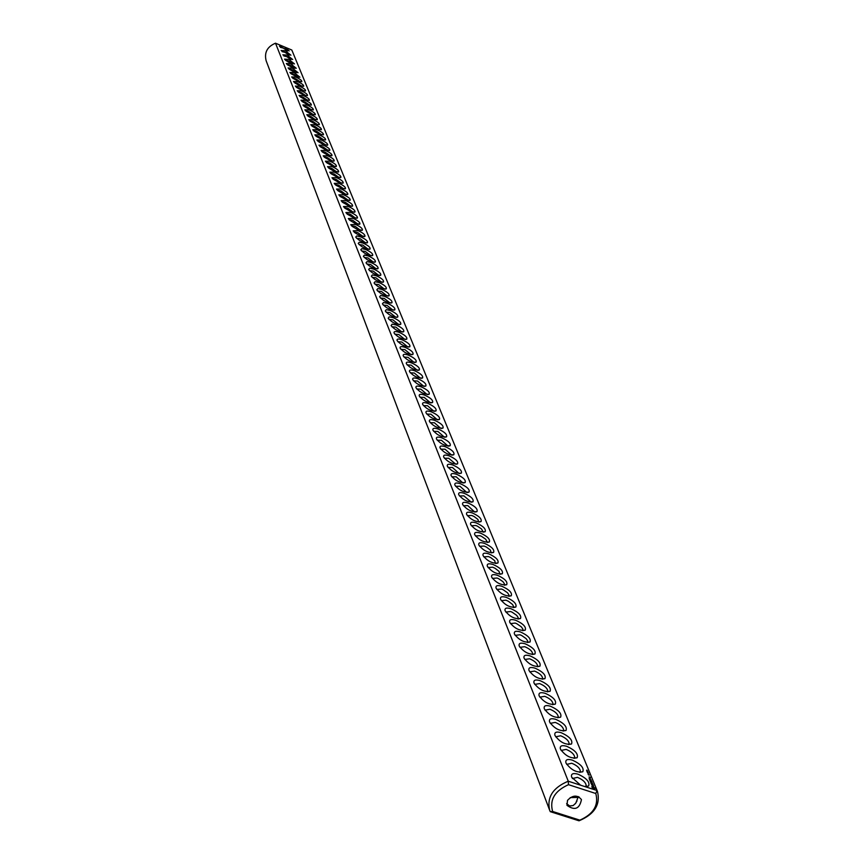 <?xml version="1.0" encoding="UTF-8"?>
<svg xmlns="http://www.w3.org/2000/svg" width="864" height="864" viewBox="0 0 864 864"><rect width="100%" height="100%" fill="white"/><g stroke="black" fill="none" stroke-linecap="round" stroke-linejoin="round"><path stroke-width="1.3" d="M597.434 791.348L291.827 50.036L597.434 791.348C600.696 804.46 594.562 814.277 579.02 820.8L579.884 820.152L552.647 811.48C549.407 799.859 554.699 790.927 568.49 784.674L568.264 781.207L275.508 43.2L282.496 46.127L279.428 46.246L289.192 50.922L284.85 47.11L282.496 46.127M579.884 820.152C593.579 814.007 598.871 805.118 595.793 793.498L597.067 790.538L584.766 786.553L588.622 786.013C590.069 782.028 586.516 778.075 577.962 774.166C572.908 772.816 570.802 773.831 571.644 777.19L580.619 785.214L568.264 781.207C552.917 787.622 546.718 797.288 549.655 810.227L550.271 811.652L552.647 811.48M291.827 50.036L284.85 47.11M285.368 50.814L281.124 50.501L290.93 55.199L285.368 50.814M287.107 55.102L282.841 54.799L292.691 59.508L287.107 55.102M288.857 59.422L284.569 59.13L285.8 60.48L290.261 63.029L294.473 63.871L288.857 59.422M290.617 63.796L286.33 63.515L287.55 64.876L293.004 67.813L296.266 68.278L290.617 63.796M292.41 68.202L288.09 67.943L289.332 69.304L293.836 71.885L298.08 72.716L292.41 68.202M294.214 72.662L289.883 72.403L291.125 73.786L296.622 76.756L299.916 77.209L294.214 72.662M296.028 77.166L291.686 76.918L292.928 78.311L298.458 81.292L301.763 81.745C302.141 80.654 300.218 79.121 296.028 77.166M297.864 81.713L293.501 81.475L294.764 82.879L299.322 85.493L303.631 86.324C304.009 85.223 302.087 83.678 297.864 81.713M299.722 86.303L295.348 86.076L296.611 87.491L302.184 90.504L305.521 90.958C305.899 89.834 303.966 88.29 299.722 86.303M301.601 90.936L297.205 90.731L298.48 92.156L304.074 95.18L307.433 95.623C307.822 94.5 305.878 92.934 301.601 90.936M303.502 95.623L299.084 95.429L300.359 96.865L304.981 99.511L309.355 100.354C309.744 99.209 307.8 97.632 303.502 95.623M305.413 100.364L300.985 100.17L302.27 101.617L306.904 104.285L311.31 105.116C311.699 103.972 309.733 102.384 305.413 100.364M307.346 105.138L302.897 104.976L304.193 106.423L308.848 109.112L313.276 109.944C313.675 108.778 311.699 107.179 307.346 105.138M309.301 109.976L304.841 109.814L306.137 111.283L310.813 113.983L315.263 114.815C315.662 113.627 313.686 112.018 309.301 109.976M311.278 114.858L306.796 114.718L308.102 116.197L312.8 118.908L317.272 119.74C317.682 118.541 315.684 116.91 311.278 114.858M313.276 119.794L308.772 119.664L310.09 121.154L315.824 124.276L319.302 124.708C319.712 123.498 317.704 121.856 313.276 119.794M315.284 124.783L310.77 124.664L312.088 126.166L316.84 128.909L321.343 129.73C321.775 128.509 319.756 126.857 315.284 124.783M317.326 129.816L312.79 129.719L314.118 131.231L318.881 133.985L323.417 134.816C323.849 133.574 321.818 131.911 317.326 129.816M319.388 134.914L314.831 134.827L316.17 136.35L321.991 139.525L325.512 139.946C325.955 138.694 323.914 137.02 319.388 134.914M321.473 140.054L316.894 139.99L318.244 141.523L323.05 144.31L327.629 145.141C328.072 143.867 326.02 142.182 321.473 140.054M323.579 145.26L318.978 145.206L320.339 146.761L325.166 149.558L329.767 150.379C330.221 149.105 328.158 147.388 323.579 145.26M325.696 150.52L321.095 150.476L322.456 152.042L327.305 154.861L331.938 155.682C332.392 154.386 330.307 152.669 325.696 150.52M327.856 155.833L323.222 155.812L324.594 157.388L330.523 160.628L334.12 161.039C334.584 159.732 332.489 157.993 327.856 155.833M330.026 161.212L325.382 161.201L326.754 162.788L332.705 166.05L336.334 166.46C336.798 165.132 334.703 163.382 330.026 161.212M332.219 166.644L327.553 166.655L328.936 168.253L333.86 171.126L338.569 171.936C339.044 170.597 336.928 168.826 332.219 166.644M334.444 172.141L329.756 172.163L331.15 173.783L337.165 177.077L340.826 177.476C341.312 176.116 339.185 174.334 334.444 172.141M336.69 177.692L331.992 177.736L333.385 179.366L339.422 182.682L343.105 183.082C343.602 181.699 341.464 179.906 336.69 177.692M338.969 183.308L334.238 183.362L335.653 185.015L341.712 188.341L345.416 188.741C345.913 187.348 343.764 185.533 338.969 183.308M341.258 188.989L336.517 189.065L337.932 190.728L342.954 193.666L347.749 194.476C348.257 193.061 346.097 191.236 341.258 188.989M343.58 194.735L338.818 194.832L340.243 196.506L346.378 199.876L350.114 200.264C350.633 198.839 348.451 196.992 343.58 194.735M345.935 200.545L341.15 200.653L342.587 202.349L348.743 205.74L352.501 206.129C353.03 204.682 350.838 202.813 345.935 200.545M348.311 206.42L343.505 206.55L344.952 208.256L351.14 211.669L354.92 212.058C355.45 210.589 353.246 208.71 348.311 206.42M350.719 212.36L345.892 212.512L347.35 214.24L353.56 217.663L357.372 218.052C357.901 216.562 355.687 214.661 350.719 212.36M353.149 218.376L348.311 218.549L349.769 220.288L354.899 223.312L359.845 224.111C360.385 222.61 358.15 220.698 353.149 218.376M355.612 224.456L350.741 224.651L352.22 226.4L357.372 229.446L362.34 230.245C362.891 228.722 360.644 226.789 355.612 224.456M358.096 230.612L353.214 230.828L354.694 232.6L359.878 235.656L364.878 236.455C365.429 234.911 363.172 232.956 358.096 230.612M360.612 236.833L356.746 235.937L355.709 237.071C359.208 240.926 363.118 242.816 367.438 242.741C367.999 241.175 365.731 239.198 360.612 236.833M363.161 243.13L359.273 242.244L358.236 243.4C361.757 247.288 365.688 249.188 370.03 249.091C370.602 247.504 368.312 245.516 363.161 243.13M365.742 249.512L361.832 248.616L360.796 249.793C364.338 253.714 368.28 255.625 372.643 255.528C373.237 253.919 370.937 251.91 365.742 249.512M368.356 255.96L364.414 255.074L363.388 256.273C366.941 260.226 370.915 262.148 375.3 262.03C375.894 260.399 373.583 258.379 368.356 255.96M370.991 262.494L367.038 261.608L366.001 262.818C369.576 266.814 373.572 268.747 377.989 268.618C378.594 266.965 376.261 264.924 370.991 262.494M373.669 269.093L369.695 268.218L368.658 269.46C372.254 273.478 376.272 275.422 380.711 275.292C381.316 273.618 378.972 271.555 373.669 269.093M376.369 275.789L372.373 274.914L371.347 276.167C374.954 280.228 378.994 282.182 383.454 282.042C384.08 280.346 381.715 278.262 376.369 275.789M379.112 282.56L375.095 281.686L374.058 282.971C377.698 287.064 381.758 289.03 386.24 288.878C386.878 287.15 384.502 285.044 379.112 282.56M381.877 289.408L377.849 288.544L376.812 289.85C380.462 293.976 384.545 295.963 389.059 295.79C389.707 294.052 387.31 291.924 381.877 289.408M384.685 296.352L380.635 295.488L379.598 296.816C383.27 300.985 387.374 302.983 391.921 302.8C392.569 301.028 390.161 298.879 384.685 296.352M387.536 303.383L383.454 302.519L382.417 303.869C386.111 308.081 390.236 310.079 394.805 309.884C395.474 308.092 393.044 305.921 387.536 303.383M586.796 770.062L587.293 770.526L586.732 770.17M587.056 771.455L587.887 771.919L587.002 771.541M587.304 770.666L586.602 770.537L587.304 770.666M587.477 771.12L586.796 771.012L587.477 771.12M587.25 772.124L588.2 772.664L587.25 772.124M587.455 772.621L588.438 773.258L587.455 772.621M589.054 776.876L590.339 777.298L589.054 776.876M588.028 774.014L589.043 774.716L588.028 774.014M588.395 774.608L589.237 775.192L588.319 774.716M590.296 777.978L589.41 777.751L590.296 778.453M589.302 777.492L590.306 777.816L589.302 777.492M589.086 778.669L591.192 779.954L589.086 778.669M589.702 780.16L591.797 781.445L589.702 780.16M589.55 779.803L591.289 780.43L589.626 779.771M591.473 782.136L590.695 782.374L592.304 782.892L590.652 781.499L591.97 781.866L590.155 781.283L591.365 782.32M591.008 783.356L592.834 783.95L590.792 782.622L591.008 783.356M591.689 784.577L593.136 784.685L591.214 783.637L591.689 784.577M592.196 785.711L592.801 785.225L593.633 785.905L591.808 784.836L592.196 785.711M592.164 787.504L594.011 788.746L595.253 788.508L593.071 786.467L591.829 786.694L592.164 787.504M390.409 310.5L386.305 309.647L385.268 311.008C388.984 315.263 393.142 317.282 397.742 317.066C398.412 315.252 395.96 313.06 390.409 310.5M393.325 317.704L389.2 316.85L388.163 318.244C391.9 322.531 396.079 324.562 400.702 324.346C401.382 322.499 398.92 320.285 393.325 317.704M396.274 324.994L392.137 324.151L391.09 325.577C394.848 329.897 399.049 331.949 403.704 331.711C404.395 329.843 401.922 327.596 396.274 324.994M399.265 332.392C395.474 331.085 393.736 331.29 394.06 332.996C397.84 337.36 402.062 339.422 406.75 339.174C407.452 337.273 404.957 335.016 399.265 332.392M402.289 339.876C398.477 338.569 396.738 338.785 397.062 340.513C400.864 344.92 405.119 346.993 409.828 346.734C410.54 344.801 408.024 342.522 402.289 339.876M405.356 347.458C401.522 346.151 399.773 346.378 400.108 348.127C403.931 352.577 408.208 354.661 412.949 354.391C413.672 352.436 411.145 350.125 405.356 347.458M408.467 355.147C404.611 353.84 402.851 354.067 403.196 355.849C407.041 360.331 411.34 362.437 416.102 362.146C416.848 360.158 414.299 357.826 408.467 355.147M411.62 362.923C407.732 361.616 405.972 361.865 406.318 363.658C410.184 368.194 414.515 370.31 419.31 370.008C420.055 367.988 417.496 365.634 411.62 362.923M414.806 370.818C410.897 369.5 409.126 369.76 409.493 371.585C413.381 376.164 417.733 378.292 422.561 377.978C423.317 375.926 420.736 373.54 414.806 370.818M418.046 378.81C414.115 377.492 412.333 377.762 412.7 379.609C416.61 384.232 420.995 386.381 425.844 386.046C426.622 383.972 424.019 381.553 418.046 378.81M421.319 386.91C417.366 385.592 415.573 385.873 415.951 387.752C419.882 392.418 424.3 394.578 429.181 394.232C429.959 392.116 427.345 389.675 421.319 386.91M424.634 395.118C420.66 393.8 418.867 394.092 419.245 395.993C423.209 400.712 427.648 402.883 432.551 402.527C433.35 400.378 430.715 397.915 424.634 395.118M428.004 403.445C423.997 402.116 422.194 402.419 422.593 404.352C426.578 409.115 431.039 411.307 435.985 410.929C436.795 408.758 434.128 406.253 428.004 403.445M431.417 411.88C427.388 410.551 425.574 410.864 425.974 412.83C429.991 417.636 434.473 419.839 439.452 419.45C440.273 417.236 437.594 414.72 431.417 411.88M434.873 420.433C430.823 419.105 429.008 419.429 429.408 421.427C433.447 426.276 437.962 428.501 442.973 428.09C443.804 425.844 441.104 423.295 434.873 420.433M438.383 429.106C434.311 427.766 432.475 428.112 432.896 430.132C436.957 435.035 441.504 437.281 446.537 436.849C447.39 434.57 444.668 431.989 438.383 429.106M441.936 437.897C437.843 436.558 435.996 436.914 436.428 438.966C440.51 443.923 445.09 446.18 450.155 445.738C451.019 443.416 448.286 440.802 441.936 437.897M445.543 446.807C441.418 445.478 439.571 445.846 440.014 447.93C444.118 452.93 448.729 455.209 453.827 454.745C454.702 452.39 451.948 449.744 445.543 446.807M449.204 455.857C445.046 454.518 443.2 454.907 443.642 457.013C447.779 462.078 452.412 464.368 457.553 463.892C458.438 461.495 455.663 458.816 449.204 455.857M452.92 465.026C448.729 463.687 446.872 464.087 447.325 466.236C451.494 471.344 456.16 473.656 461.322 473.159C462.229 470.729 459.432 468.018 452.92 465.026M456.678 474.336C452.466 472.986 450.598 473.407 451.062 475.589C455.252 480.751 459.95 483.073 465.156 482.566C466.074 480.092 463.255 477.349 456.678 474.336M460.501 483.775C456.268 482.425 454.388 482.868 454.864 485.071C459.076 490.298 463.806 492.642 469.044 492.102C469.984 489.596 467.132 486.81 460.501 483.775M464.368 493.355C460.112 492.005 458.222 492.458 458.708 494.705C462.953 499.975 467.716 502.34 472.986 501.79C473.936 499.23 471.064 496.422 464.368 493.355M468.299 503.075C464.011 501.725 462.121 502.189 462.618 504.468C466.884 509.803 471.679 512.179 476.982 511.618C477.954 509.015 475.06 506.164 468.299 503.075M472.295 512.935C467.975 511.585 466.074 512.071 466.582 514.382C470.88 519.772 475.697 522.18 481.043 521.586C482.026 518.94 479.11 516.056 472.295 512.935M476.345 522.947C471.992 521.597 470.081 522.094 470.599 524.448C474.93 529.902 479.79 532.321 485.168 531.706C486.162 529.016 483.224 526.1 476.345 522.947M480.449 533.11C476.075 531.749 474.152 532.278 474.682 534.665C479.045 540.173 483.937 542.614 489.348 541.987C490.363 539.244 487.404 536.285 480.449 533.11M484.628 543.424C480.222 542.074 478.289 542.603 478.829 545.033C483.224 550.606 488.138 553.068 493.592 552.42C494.629 549.634 491.638 546.631 484.628 543.424M488.862 553.889C484.423 552.539 482.49 553.1 483.041 555.563C487.458 561.2 492.415 563.684 497.902 563.015C498.96 560.174 495.947 557.14 488.862 553.889M493.16 564.527C488.7 563.177 486.745 563.749 487.318 566.255C491.767 571.957 496.757 574.463 502.286 573.772C503.356 570.877 500.321 567.799 493.16 564.527M497.534 575.327C493.031 573.977 491.076 574.571 491.659 577.12C496.141 582.887 501.163 585.414 506.725 584.69C507.816 581.753 504.76 578.632 497.534 575.327M501.962 586.3C497.437 584.939 495.472 585.554 496.066 588.146C500.58 593.978 505.645 596.527 511.25 595.793C512.352 592.801 509.263 589.637 501.962 586.3M506.477 597.434C501.919 596.084 499.943 596.722 500.548 599.357C505.094 605.254 510.192 607.824 515.83 607.057C516.964 604.022 513.842 600.815 506.477 597.434M511.056 608.753C506.466 607.403 504.479 608.062 505.094 610.74C509.684 616.712 514.814 619.304 520.495 618.516C521.64 615.416 518.497 612.166 511.056 608.753M515.7 620.255C511.078 618.905 509.09 619.585 509.728 622.307C514.339 628.355 519.502 630.968 525.226 630.158C526.403 626.994 523.228 623.7 515.7 620.255M520.43 631.94C515.776 630.59 513.778 631.292 514.426 634.057C519.07 640.181 524.275 642.816 530.042 641.984C531.23 638.766 528.023 635.418 520.43 631.94M525.236 643.82C520.549 642.46 518.54 643.194 519.199 646.013C523.886 652.201 529.124 654.869 534.935 654.005C536.144 650.722 532.915 647.33 525.236 643.82M530.118 655.895C525.398 654.534 523.379 655.29 524.059 658.152C528.768 664.416 534.049 667.105 539.903 666.22C541.134 662.882 537.872 659.437 530.118 655.895M535.086 668.164C530.323 666.803 528.293 667.58 528.995 670.496C533.747 676.847 539.06 679.558 544.957 678.64C546.21 675.238 542.916 671.749 535.086 668.164M540.13 680.638C535.334 679.277 533.293 680.087 534.006 683.057C538.801 689.483 544.158 692.215 550.098 691.276C551.372 687.809 548.046 684.256 540.13 680.638M545.26 693.328C540.432 691.967 538.38 692.798 539.114 695.822C543.942 702.324 549.342 705.089 555.314 704.128C556.621 700.585 553.262 696.989 545.26 693.328M550.476 706.223C545.616 704.873 543.564 705.726 544.309 708.804C549.169 715.392 554.612 718.189 560.628 717.185C561.956 713.578 558.576 709.927 550.476 706.223M555.79 719.345C550.886 717.995 548.824 718.88 549.59 722.012C554.483 728.687 559.969 731.506 566.039 730.48C567.389 726.797 563.965 723.092 555.79 719.345M561.19 732.694C556.254 731.344 554.17 732.262 554.958 735.448C559.894 742.208 565.423 745.06 571.536 744.001C572.908 740.243 569.462 736.474 561.19 732.694M566.676 746.28C561.708 744.93 559.624 745.88 560.423 749.12C565.402 755.968 570.974 758.84 577.13 757.76C578.524 753.926 575.046 750.103 566.676 746.28M572.27 760.093C567.259 758.754 565.164 759.726 565.985 763.031C571.007 769.964 576.623 772.88 582.822 771.768C584.248 767.858 580.727 763.97 572.27 760.093M579.02 820.8L550.271 811.652M584.766 786.553L580.619 785.214M595.793 793.498L568.49 784.674M585.382 786.64L586.17 785.506C585.695 782.298 582.79 779.576 577.433 777.352L572.357 778.561M287.561 50.922L283.284 48.092L280.379 47.369M549.655 810.227L266.155 60.793C264.103 52.553 267.214 46.688 275.508 43.2M289.31 55.199L284.99 52.337L282.074 51.624M291.071 59.519L286.729 56.635L283.792 55.922M292.842 63.882L288.479 60.966L285.52 60.253M294.635 68.288L290.239 65.351L287.269 64.638M296.449 72.738L292.021 69.768L289.03 69.055M298.274 77.231L293.825 74.228L290.812 73.526M300.132 81.767L295.639 78.743L292.615 78.041M301.99 86.357L297.486 83.3L294.43 82.598M303.88 90.99L299.333 87.901L296.266 87.21M305.78 95.666L301.212 92.545L298.123 91.854M307.703 100.397L303.102 97.243L300.002 96.563M309.647 105.17L305.024 101.984L301.892 101.304M311.612 109.998L306.958 106.78L303.804 106.099M313.6 114.869L308.902 111.618L305.748 110.948M315.598 119.794L310.878 116.521L307.692 115.852M317.628 124.772L312.876 121.457L309.668 120.798M319.669 129.805L314.885 126.457L311.666 125.798M321.743 134.892L316.926 131.512L313.686 130.853M323.827 140.022L318.989 136.609L315.727 135.961M325.944 145.217L321.062 141.772L317.779 141.124M328.082 150.466L323.168 146.977L319.864 146.351M330.242 155.779L325.296 152.248L321.97 151.621M332.413 161.136L327.445 157.583L324.097 156.956M334.627 166.568L329.616 162.961L326.257 162.346M336.852 172.044L331.808 168.415L328.428 167.8M339.109 177.595L334.033 173.912L330.631 173.318M341.388 183.2L336.28 179.485L332.856 178.891M343.688 188.87L338.548 185.112L335.102 184.529M346.021 194.594L340.848 190.804L337.381 190.22M348.376 200.394L343.17 196.56L339.682 195.988M350.752 206.258L345.514 202.381L342.004 201.82M353.171 212.198L347.89 208.267L344.358 207.716M355.601 218.192L350.287 214.229L346.745 213.678M358.074 224.262L352.717 220.255L349.153 219.715M360.558 230.407L355.18 226.346L351.583 225.817M363.085 236.617L357.664 232.513L354.056 231.995M365.634 242.903L360.18 238.756L356.551 238.248M368.226 249.264L362.729 245.063L359.068 244.577M370.84 255.701L365.31 251.456L361.627 250.97M373.475 262.213L367.913 257.926L364.208 257.45M376.153 268.812L370.559 264.46L366.833 264.006M378.864 275.486L373.226 271.091L369.479 270.637M381.607 282.236L375.926 277.787L372.157 277.355M384.383 289.084L378.67 284.58L374.879 284.159M387.191 296.006L381.434 291.449L377.622 291.038M390.031 303.016L384.242 298.404L380.408 298.015M392.915 310.1L387.083 305.446L383.227 305.068M592.585 785.84L592.801 785.225M595.026 788.497L594.27 787.73M395.831 317.282L389.966 312.574L386.078 312.217M398.768 324.583L392.872 319.799L388.962 319.453M401.782 331.906L395.82 327.11L391.889 326.786M404.806 339.368L398.812 334.519L394.859 334.206M407.84 346.982L401.836 342.025L397.861 341.723M410.951 354.65L404.903 349.628L400.907 349.348M414.094 362.416L408.013 357.329L403.985 357.059M417.301 370.278L411.156 365.126L407.106 364.889M420.53 378.259L414.342 373.032L410.27 372.805M423.781 386.327L417.582 381.046L413.478 380.84M427.129 394.524L420.854 389.156L416.729 388.984M430.456 402.818L424.17 397.386L420.023 397.235M433.89 411.232L427.54 405.734L423.36 405.594M437.346 419.764L430.952 414.191L426.751 414.072M440.845 428.414L434.408 422.755L430.186 422.669M444.398 437.184L437.908 431.449L433.663 431.384M447.995 446.072L441.461 440.262L437.195 440.219M451.645 455.09L445.068 449.204L440.77 449.183M455.458 463.936L448.729 458.266L444.409 458.276M459.097 473.515L452.434 467.456L448.092 467.5M462.899 482.933L456.192 476.788L451.829 476.852M466.765 492.48L460.015 486.248L455.62 486.346M470.848 501.79L463.882 495.85L459.464 495.968M474.66 512.006L467.813 505.591L463.363 505.742M478.688 521.986L477.911 519.415L474.109 516.521L471.798 515.473L467.327 515.668M482.998 531.673L481.529 528.984L477.403 526.165L475.848 525.506L471.344 525.733M487.166 541.933L485.687 539.201L481.518 536.35L479.963 535.702L475.427 535.95M491.162 552.841L490.396 550.098L486.497 547.106L484.132 546.037L479.574 546.329M495.439 563.447L494.683 560.65L490.752 557.615L488.365 556.535L483.786 556.859M499.781 574.214L499.036 571.352L495.072 568.285L492.664 567.194L488.052 567.551M504.5 584.572L504.176 585.144L504.403 583.74L502.956 581.677L498.647 578.696L497.027 578.016L492.394 578.416M509.004 595.652L508.658 596.246L508.907 594.81L507.449 592.715L503.096 589.691L501.466 589.021L496.8 589.453M513.572 606.906L513.216 607.532L513.583 606.496L512.525 604.476L508.442 601.29L505.969 600.188L501.282 600.664M518.227 618.332L517.849 618.991L518.119 617.468L516.64 615.308L512.201 612.22L510.548 611.528L505.829 612.058M522.947 629.953L522.558 630.644L522.85 629.068L521.348 626.875L516.866 623.754L515.192 623.063L510.451 623.624M527.742 641.758L527.332 642.481L527.645 640.861L526.133 638.636L521.608 635.472L519.923 634.77L515.149 635.386M534.935 654.005L532.192 654.512L532.624 653.756C532.224 651.1 529.589 648.734 524.729 646.682L519.923 647.341M537.581 665.96L537.127 666.727L537.581 665.96C537.17 663.25 534.514 660.852 529.61 658.778L524.783 659.48M542.128 679.18L542.624 678.359C542.203 675.594 539.525 673.175 534.568 671.08L529.718 671.836M547.214 691.816L547.744 690.962C547.322 688.154 544.612 685.692 539.611 683.586L534.73 684.396M552.949 703.782L552.431 704.678L552.949 703.782C552.528 700.92 549.785 698.436 544.741 696.308L539.838 697.162M557.658 717.757L558.252 716.828C557.82 713.912 555.055 711.385 549.958 709.236L545.022 710.154M563.015 731.052L563.641 730.091C563.209 727.121 560.412 724.55 555.26 722.39L550.303 723.362M568.469 744.584L569.128 743.58C568.685 740.556 565.855 737.953 560.66 735.772L555.671 736.808M574.009 758.354L574.711 757.307C574.258 754.229 571.406 751.594 566.158 749.39L561.136 750.481M579.647 772.373L580.392 771.282C579.928 768.139 577.044 765.461 571.741 763.247L566.698 764.392M567.518 800.345C572.724 794.988 577.368 794.74 581.45 799.6C579.56 808.952 574.733 810.853 566.957 805.324L567.518 800.345M566.622 803.628L569.592 805.939L573.156 805.572L575.802 803.131L578.005 797.407L579.128 796.986M570.208 797.602L578.005 797.407L578.135 796.522M592.628 787.774L592.801 787.018L593.957 787.396L594.097 788.486L592.985 788.044M590.36 778.356L589.691 778.248M589.637 777.881L590.242 778.086M593.125 787.817L592.542 787.644M585.619 786.478L588.622 786.013M327.078 145.303L327.629 145.141M329.206 150.552L329.767 150.379M331.366 155.855L331.938 155.682M333.536 161.212L334.12 161.039M335.729 166.633L336.334 166.46M337.954 172.12L338.569 171.936M340.2 177.66L340.826 177.476M342.468 183.265L343.105 183.082M344.768 188.935L345.416 188.741M347.09 194.67L347.749 194.476M349.434 200.459L350.114 200.264M351.81 206.323L352.501 206.129M354.208 212.252L354.92 212.058M356.638 218.257L357.372 218.052M359.089 224.327L359.845 224.111M361.573 230.461L362.34 230.245M364.09 236.671L364.878 236.455M366.638 242.957L367.438 242.741M369.209 249.318L370.03 249.091M371.812 255.755L372.643 255.528M374.447 262.267L375.3 262.03M377.104 268.866L377.989 268.618M379.804 275.54L380.711 275.292M382.536 282.29L383.454 282.042M385.301 289.127L386.24 288.878M388.098 296.05L389.059 295.79M390.928 303.059L391.921 302.8M393.79 310.154L394.805 309.884M396.695 317.347L397.742 317.066M399.632 324.626L400.702 324.346M402.613 332.003L403.704 331.711M405.626 339.466L406.75 339.174M408.672 347.026L409.828 346.734M411.772 354.694L412.949 354.391M414.893 362.459L416.102 362.146M418.068 370.321L419.31 370.008M421.286 378.292L422.561 377.978M424.537 386.37L425.844 386.046M427.842 394.567L429.181 394.232M431.179 402.862L432.551 402.527M434.57 411.275L435.985 410.929M438.005 419.807L439.452 419.45M441.482 428.447L442.973 428.09M445.014 437.216L446.537 436.849M448.589 446.105L450.155 445.738M452.218 455.123L453.827 454.745M455.9 464.27L457.553 463.892M459.626 473.548L461.322 473.159M463.406 482.965L465.156 482.566M467.251 492.512L469.044 492.102M471.139 502.2L472.986 501.79M475.092 512.039L476.982 511.618M479.099 522.018L481.043 521.586M483.16 532.148L485.168 531.706M487.285 542.43L489.348 541.987M491.476 552.863L493.592 552.42M495.731 563.468L497.902 563.015M500.051 574.225L502.286 573.772M504.425 585.166L506.725 584.69M508.874 596.268L511.25 595.793M513.4 607.543L515.83 607.057M517.99 619.002L520.495 618.516M522.644 630.655L525.226 630.158M527.386 642.481L530.042 641.984M537.138 666.727L539.903 666.22M542.624 678.359L542.16 679.147L544.957 678.64M547.744 690.962L547.268 691.772L550.098 691.276M552.474 704.614L555.314 704.128M557.766 717.682L560.628 717.185M563.144 730.966L566.039 730.48M568.62 744.476L571.536 744.001M574.193 758.236L577.13 757.76M579.852 772.232L582.822 771.768M586.17 785.506L585.49 786.65M500.062 573.664L499.759 574.204M532.624 653.756L532.192 654.502M558.252 716.828L557.712 717.757M563.641 730.091L563.08 731.063M569.128 743.58L568.534 744.595M574.711 757.307L574.085 758.365M580.392 771.282L579.733 772.384M577.012 800.917L575.305 803.779"/></g></svg>
